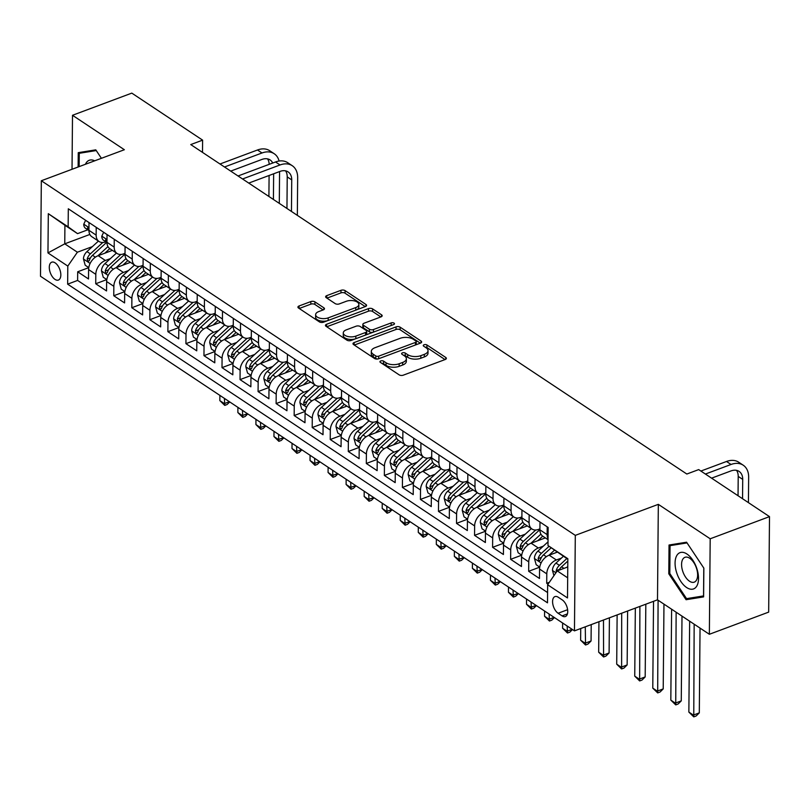 <?xml version="1.0" encoding="UTF-8"?>
<svg xmlns="http://www.w3.org/2000/svg" width="810" height="810" viewBox="0 0 810 810"><rect width="100%" height="100%" fill="white"/><g stroke="black" fill="none" stroke-linecap="round" stroke-linejoin="round"><path stroke-width="1.21" d="M380.761 360.946A2.045 1.023 0.5 0 0 379.951 361.746A2.045 1.023 0.5 0 0 380.366 362.374L399.188 374.868A2.926 1.458 0.5 0 0 403.279 375.172L445.196 359.518A2.926 1.458 0.5 0 0 446.35 358.364A2.926 1.458 0.5 0 0 445.753 357.463L426.941 344.969A2.045 1.023 0.5 0 0 424.075 344.756A2.045 1.023 0.5 0 0 423.265 345.566A2.045 1.023 0.5 0 0 423.681 346.194L426.121 347.804A9.366 4.678 0.5 0 1 428.024 350.679A9.366 4.678 0.5 0 1 424.329 354.355L420.835 355.661A9.366 4.678 0.5 0 1 407.724 354.679L405.283 353.069A2.045 1.023 0.5 0 0 402.418 352.856A2.045 1.023 0.5 0 0 401.608 353.656A2.045 1.023 0.5 0 0 402.023 354.284L404.463 355.904A9.366 4.678 0.5 0 1 406.367 358.769A9.366 4.678 0.5 0 1 402.671 362.445L399.178 363.751A9.366 4.678 0.5 0 1 386.066 362.779L383.626 361.159A2.045 1.023 0.5 0 0 380.761 360.946M54.989 279.379A9.538 5.032 -110.5 0 0 58.401 280.058A9.538 5.032 -110.5 0 0 60.568 272.211A9.538 5.032 -110.5 0 0 55.131 262.865A9.538 5.032 -110.5 0 0 51.718 262.187A9.538 5.032 -110.5 0 0 49.552 270.034A9.538 5.032 -110.5 0 0 54.989 279.379M314.938 301.887A2.926 1.458 0.5 0 0 310.837 301.573L299.082 305.967A2.926 1.458 0.5 0 0 297.928 307.122A2.926 1.458 0.5 0 0 298.515 308.023L319.413 321.894A2.926 1.458 0.5 0 0 323.514 322.198L365.432 306.534A2.926 1.458 0.5 0 0 366.586 305.39A2.926 1.458 0.5 0 0 365.988 304.489L345.09 290.618A2.926 1.458 0.5 0 0 340.99 290.314L326.784 295.62A2.926 1.458 0.5 0 0 325.63 296.764A2.926 1.458 0.5 0 0 326.227 297.665L335.168 303.598A2.926 1.458 0.5 0 0 339.268 303.912L346.315 301.279A7.827 3.908 0.5 0 1 354.547 300.945A7.827 3.908 0.5 0 1 358.881 304.489A7.827 3.908 0.5 0 1 355.792 307.567L328.192 317.874A7.827 3.908 0.5 0 1 319.97 318.208A7.827 3.908 0.5 0 1 315.637 314.665A7.827 3.908 0.5 0 1 318.725 311.587L323.322 309.865A2.926 1.458 0.5 0 0 324.476 308.721A2.926 1.458 0.5 0 0 323.878 307.82L314.938 301.887L314.918 304.469A2.926 1.458 0.5 0 0 310.817 304.155L299.224 308.488M124.365 149.728L72.505 115.283L131.807 93.12L202.611 140.14L190.755 144.575L686.829 474.032L698.696 469.597L769.5 516.628L710.188 538.782L658.327 504.346L575.303 535.37L41.33 180.751L124.365 149.728M354.142 342.549A2.926 1.458 0.5 0 0 352.988 343.693A2.926 1.458 0.5 0 0 353.585 344.594L374.483 358.466A2.926 1.458 0.5 0 0 378.584 358.769L420.491 343.106A2.926 1.458 0.5 0 0 421.656 341.962A2.926 1.458 0.5 0 0 421.058 341.061L400.16 327.189A2.926 1.458 0.5 0 0 396.06 326.886L354.142 342.549L354.122 344.949M346.953 340.18L326.055 326.308A2.926 1.458 0.5 0 1 325.458 325.407A2.926 1.458 0.5 0 1 326.612 324.253L368.53 308.6A2.926 1.458 0.5 0 1 372.63 308.904L381.571 314.837A2.926 1.458 0.5 0 1 382.168 315.738A2.926 1.458 0.5 0 1 381.014 316.882L364.014 323.241A2.926 1.458 0.5 0 0 362.86 324.385A2.926 1.458 0.5 0 0 363.457 325.286L369.39 329.225A2.926 1.458 0.5 0 0 373.481 329.528L391.179 322.917A2.045 1.023 0.5 0 1 393.336 322.825A2.045 1.023 0.5 0 1 394.47 323.757A2.045 1.023 0.5 0 1 393.66 324.567L351.044 340.483A2.926 1.458 0.5 0 1 346.953 340.18M88.766 267.644L77.689 271.785L88.513 278.974L88.594 269.558L95.803 274.347A11.917 8.191 -56.4 0 1 105.391 260.476L110.423 258.592M116.458 253.064L104.986 263.574A7.897 5.427 -56.4 0 0 101.473 270.844L103.234 277.212L106.809 279.582L95.722 283.763L106.545 290.952L106.626 281.536L113.845 286.325A11.917 8.191 -56.4 0 1 123.424 272.454L128.466 270.57M124.841 291.61L113.764 295.741L124.588 302.93L124.669 293.514L131.888 298.303A11.917 8.191 -56.4 0 1 141.466 284.432L146.499 282.548M142.884 303.588L131.807 307.729L142.631 314.918L142.712 305.492L149.921 310.291A11.917 8.191 -56.4 0 1 159.509 296.419L164.541 294.536M170.576 289.008L159.104 299.518A7.897 5.427 -56.4 0 0 155.591 306.787L157.353 313.146L160.927 315.525L149.84 319.707L160.663 326.896L160.744 317.469L167.964 322.269A11.917 8.191 -56.4 0 1 177.542 308.397L182.584 306.514M178.959 327.544L167.883 331.685L178.706 338.874L178.787 329.457L186.006 334.246A11.917 8.191 -56.4 0 1 195.585 320.375L200.617 318.492M197.002 339.532L185.925 343.663L196.749 350.851L196.83 341.435L204.039 346.224A11.917 8.191 -56.4 0 1 213.627 332.353L218.66 330.47M215.035 351.51L203.958 355.651L214.782 362.839L214.863 353.413L222.082 358.202A11.917 8.191 -56.4 0 1 231.66 344.341L236.702 342.458M233.077 363.488L222.001 367.629L232.824 374.817L232.905 365.391L240.124 370.19A11.917 8.191 -56.4 0 1 249.703 356.319L254.735 354.436M251.12 375.465L240.043 379.606L250.867 386.795L250.948 377.379L258.157 382.168A11.917 8.191 -56.4 0 1 267.745 368.297L272.778 366.414M269.153 387.453L258.076 391.584L268.9 398.773L268.981 389.357L276.2 394.146A11.917 8.191 -56.4 0 1 285.778 380.275L290.82 378.392M287.196 399.431L276.119 403.572L286.942 410.761L287.024 401.335L294.243 406.124A11.917 8.191 -56.4 0 1 303.821 392.263L308.853 390.38M305.238 411.409L294.162 415.55L304.985 422.739L305.066 413.313L312.275 418.112A11.917 8.191 -56.4 0 1 321.864 404.241L326.896 402.357M323.271 423.387L312.194 427.528L323.018 434.717L323.099 425.301L330.318 430.09A11.917 8.191 -56.4 0 1 339.896 416.218L344.938 414.335M341.314 435.375L330.237 439.506L341.061 446.695L341.142 437.278L348.361 442.068A11.917 8.191 -56.4 0 1 357.939 428.196L362.971 426.313M359.356 447.353L348.28 451.494L359.103 458.673L359.184 449.256L366.393 454.046A11.917 8.191 -56.4 0 1 375.982 440.174L381.014 438.301M377.389 459.331L366.312 463.472L377.136 470.661L377.217 461.234L384.436 466.033A11.917 8.191 -56.4 0 1 394.014 452.162L399.057 450.279M395.432 471.309L384.355 475.45L395.179 482.638L395.26 473.212L402.479 478.011A11.917 8.191 -56.4 0 1 412.057 464.14L417.089 462.257M423.124 456.729L411.662 467.238A7.897 5.427 -56.4 0 0 408.149 474.508L409.9 480.877L413.475 483.246L402.398 487.428L413.221 494.616L413.302 485.2L420.511 489.989A11.917 8.191 -56.4 0 1 430.1 476.118L435.132 474.235M431.507 495.274L420.43 499.405L431.254 506.594L431.335 497.178L438.554 501.967A11.917 8.191 -56.4 0 1 448.132 488.096L453.175 486.213M449.55 507.252L438.473 511.393L449.297 518.582L449.378 509.156L456.597 513.945A11.917 8.191 -56.4 0 1 466.175 500.084L471.207 498.201M477.242 492.672L465.78 503.172A7.897 5.427 -56.4 0 0 462.267 510.452L464.019 516.81L467.593 519.19L456.516 523.371L467.34 530.56L467.421 521.134L474.63 525.933A11.917 8.191 -56.4 0 1 484.218 512.062L489.25 510.178M485.625 531.208L474.549 535.349L485.372 542.538L485.453 533.122L492.672 537.911A11.917 8.191 -56.4 0 1 502.251 524.04L507.293 522.156M503.668 543.196L492.591 547.327L503.415 554.516L503.496 545.1L510.715 549.889A11.917 8.191 -56.4 0 1 520.293 536.017L525.326 534.134M521.711 555.174L510.634 559.315L521.458 566.504L521.539 557.077L528.748 561.867A11.917 8.191 -56.4 0 1 538.336 548.005L543.368 546.122M539.744 567.152L528.667 571.293L539.49 578.482L539.571 569.055A11.917 8.191 -56.4 0 1 549.16 555.184L557.209 552.177M88.594 269.558A11.917 8.191 123.6 0 1 98.172 255.687L112.398 250.371M106.626 281.536A11.917 8.191 123.6 0 1 116.215 267.664L130.44 262.349M124.669 293.514A11.917 8.191 123.6 0 1 134.247 279.642L148.473 274.327M142.712 305.492A11.917 8.191 123.6 0 1 152.29 291.62L166.516 286.305M160.744 317.469A11.917 8.191 123.6 0 1 170.333 303.608L184.558 298.293M178.787 329.457A11.917 8.191 123.6 0 1 188.365 315.586L202.591 310.27M196.83 341.435A11.917 8.191 123.6 0 1 206.408 327.564L220.634 322.248M214.863 353.413A11.917 8.191 123.6 0 1 224.451 339.542L238.677 334.226M232.905 365.391A11.917 8.191 123.6 0 1 242.484 351.53L256.709 346.204M250.948 377.379A11.917 8.191 123.6 0 1 260.526 363.508L274.752 358.192M268.981 389.357A11.917 8.191 123.6 0 1 278.569 375.486L292.795 370.17M287.024 401.335A11.917 8.191 123.6 0 1 296.602 387.464L310.827 382.148M305.066 413.313A11.917 8.191 123.6 0 1 314.644 399.441L328.87 394.126M323.099 425.301A11.917 8.191 123.6 0 1 332.687 411.429L346.913 406.114M341.142 437.278A11.917 8.191 123.6 0 1 350.72 423.407L364.945 418.092M359.184 449.256A11.917 8.191 123.6 0 1 368.763 435.385L382.988 430.069M377.217 461.234A11.917 8.191 123.6 0 1 386.805 447.363L401.031 442.047M395.26 473.212A11.917 8.191 123.6 0 1 404.838 459.351L419.064 454.035M413.302 485.2A11.917 8.191 123.6 0 1 422.881 471.329L437.106 466.013M431.335 497.178A11.917 8.191 123.6 0 1 440.923 483.307L455.149 477.991M449.378 509.156A11.917 8.191 123.6 0 1 458.956 495.285L473.182 489.969M467.421 521.134A11.917 8.191 123.6 0 1 476.999 507.273L491.224 501.957M485.453 533.122A11.917 8.191 123.6 0 1 495.042 519.25L509.267 513.935M503.496 545.1A11.917 8.191 123.6 0 1 513.074 531.228L527.3 525.913M521.539 557.077A11.917 8.191 123.6 0 1 531.117 543.206L545.343 537.891M562.221 599.886L558.252 597.253A9.244 4.87 -110.5 0 0 554.941 596.595A9.244 4.87 -110.5 0 0 552.835 604.199A9.244 4.87 -110.5 0 0 558.11 613.251L562.079 615.883A9.244 4.87 -110.5 0 0 565.38 616.542A9.244 4.87 -110.5 0 0 567.486 608.948A9.244 4.87 -110.5 0 0 562.221 599.886M575.303 535.37L574.462 630.869L40.5 276.25L41.33 180.751M77.689 271.785L77.608 280.432L67.645 284.158L547.499 602.832L547.651 584.759L557.229 570.888L567.769 566.96M67.645 284.158L67.807 266.085L47.962 252.912L48.306 213.678L68.151 226.861L68.303 208.788L548.147 527.462L547.995 545.535L567.84 558.708L567.496 597.942L547.651 584.759M105.837 241.785L105.553 241.896A11.917 8.191 -56.4 0 1 99.043 241.501A11.917 8.191 -56.4 0 1 96.147 235.113L96.218 227.327M125.023 253.338L123.586 253.874A11.917 8.191 -56.4 0 1 117.085 253.479A11.917 8.191 -56.4 0 1 114.19 247.09L114.261 239.304M143.056 265.315L141.629 265.852A11.917 8.191 -56.4 0 1 135.118 265.457A11.917 8.191 -56.4 0 1 132.232 259.078L132.293 251.292M161.099 277.293L159.671 277.83A11.917 8.191 -56.4 0 1 153.161 277.435A11.917 8.191 -56.4 0 1 150.265 271.056L150.336 263.27M179.142 289.281L177.704 289.818A11.917 8.191 -56.4 0 1 171.204 289.423A11.917 8.191 -56.4 0 1 168.308 283.034L168.379 275.248M197.174 301.259L195.747 301.796A11.917 8.191 -56.4 0 1 189.236 301.401A11.917 8.191 -56.4 0 1 186.351 295.012L186.411 287.226M215.217 313.237L213.789 313.774A11.917 8.191 -56.4 0 1 207.279 313.379A11.917 8.191 -56.4 0 1 204.383 307L204.454 299.214M233.26 325.215L231.822 325.752A11.917 8.191 -56.4 0 1 225.322 325.357A11.917 8.191 -56.4 0 1 222.426 318.978L222.497 311.192M251.292 337.203L249.865 337.729A11.917 8.191 -56.4 0 1 243.354 337.345A11.917 8.191 -56.4 0 1 240.469 330.956L240.529 323.17M269.335 349.181L267.908 349.717A11.917 8.191 -56.4 0 1 261.397 349.323A11.917 8.191 -56.4 0 1 258.501 342.934L258.572 335.148M287.378 361.159L285.94 361.695A11.917 8.191 -56.4 0 1 279.44 361.3A11.917 8.191 -56.4 0 1 276.544 354.922L276.615 347.136M305.41 373.137L303.983 373.673A11.917 8.191 -56.4 0 1 297.473 373.278A11.917 8.191 -56.4 0 1 294.587 366.9L294.648 359.113M323.453 385.125L322.026 385.651A11.917 8.191 -56.4 0 1 315.515 385.266A11.917 8.191 -56.4 0 1 312.619 378.877L312.69 371.091M341.496 397.102L340.058 397.639A11.917 8.191 -56.4 0 1 333.558 397.244A11.917 8.191 -56.4 0 1 330.662 390.855L330.733 383.069M359.529 409.08L358.101 409.617A11.917 8.191 -56.4 0 1 351.591 409.222A11.917 8.191 -56.4 0 1 348.705 402.833L348.766 395.047M377.571 421.058L376.144 421.595A11.917 8.191 -56.4 0 1 369.633 421.2A11.917 8.191 -56.4 0 1 366.738 414.821L366.808 407.035M395.614 433.036L394.176 433.573A11.917 8.191 -56.4 0 1 387.676 433.188A11.917 8.191 -56.4 0 1 384.78 426.799L384.851 419.013M413.647 445.024L412.219 445.561A11.917 8.191 -56.4 0 1 405.709 445.166A11.917 8.191 -56.4 0 1 402.823 438.777L402.884 430.991M431.69 457.002L430.262 457.539A11.917 8.191 -56.4 0 1 423.751 457.144A11.917 8.191 -56.4 0 1 420.856 450.755L420.927 442.969M449.732 468.98L448.294 469.517A11.917 8.191 -56.4 0 1 441.794 469.122A11.917 8.191 -56.4 0 1 438.899 462.743L438.969 454.957M467.765 480.958L466.337 481.494A11.917 8.191 -56.4 0 1 459.827 481.099A11.917 8.191 -56.4 0 1 456.941 474.721L457.002 466.935M485.808 492.946L484.38 493.482A11.917 8.191 -56.4 0 1 477.87 493.087A11.917 8.191 -56.4 0 1 474.974 486.699L475.045 478.912M503.85 504.924L502.413 505.46A11.917 8.191 -56.4 0 1 495.912 505.065A11.917 8.191 -56.4 0 1 493.017 498.676L493.087 490.89M521.883 516.901L520.455 517.438A11.917 8.191 -56.4 0 1 513.945 517.043A11.917 8.191 -56.4 0 1 511.059 510.664L511.12 502.878M539.926 528.879L538.498 529.416A11.917 8.191 -56.4 0 1 531.988 529.021A11.917 8.191 -56.4 0 1 529.092 522.642L529.163 514.856M549.372 582.279L546.71 583.271L546.79 573.855A11.917 8.191 -56.4 0 1 556.369 559.983L561.411 558.1M548.046 539.693L542.811 536.21A11.917 8.191 -56.4 0 1 539.916 529.831L539.986 522.045M548.056 538.782A11.917 8.191 -56.4 0 1 547.135 534.62L547.206 526.834M88.999 222.537L88.938 230.323A11.917 8.191 123.6 0 0 91.824 236.702L99.043 241.501M107.041 234.515L106.971 242.301A11.917 8.191 123.6 0 0 109.866 248.69L117.085 253.479M125.084 246.493L125.013 254.279A11.917 8.191 123.6 0 0 127.909 260.668L135.118 265.457M143.117 258.481L143.056 266.267A11.917 8.191 123.6 0 0 145.942 272.646L153.161 277.435M161.16 270.459L161.089 278.245A11.917 8.191 123.6 0 0 163.984 284.624L171.204 289.423M179.202 282.437L179.131 290.223A11.917 8.191 123.6 0 0 182.027 296.612L189.236 301.401M197.235 294.415L197.174 302.201A11.917 8.191 123.6 0 0 200.06 308.59L207.279 313.379M215.278 306.403L215.207 314.189A11.917 8.191 123.6 0 0 218.103 320.568L225.322 325.357M233.32 318.381L233.25 326.167A11.917 8.191 123.6 0 0 236.145 332.546L243.354 337.345M251.353 330.358L251.292 338.145A11.917 8.191 123.6 0 0 254.178 344.533L261.397 349.323M269.396 342.336L269.325 350.123A11.917 8.191 123.6 0 0 272.221 356.511L279.44 361.3M287.439 354.314L287.368 362.1A11.917 8.191 123.6 0 0 290.264 368.489L297.473 373.278M305.471 366.302L305.41 374.088A11.917 8.191 123.6 0 0 308.296 380.467L315.515 385.266M323.514 378.28L323.443 386.066A11.917 8.191 123.6 0 0 326.339 392.455L333.558 397.244M341.557 390.258L341.486 398.044A11.917 8.191 123.6 0 0 344.382 404.433L351.591 409.222M359.589 402.236L359.529 410.022A11.917 8.191 123.6 0 0 362.414 416.411L369.633 421.2M377.632 414.224L377.561 422.01A11.917 8.191 123.6 0 0 380.457 428.389L387.676 433.188M395.675 426.202L395.604 433.988A11.917 8.191 123.6 0 0 398.5 440.367L405.709 445.166M413.707 438.18L413.647 445.966A11.917 8.191 123.6 0 0 416.532 452.355L423.751 457.144M431.75 450.158L431.679 457.944A11.917 8.191 123.6 0 0 434.575 464.332L441.794 469.122M449.793 462.145L449.722 469.932A11.917 8.191 123.6 0 0 452.618 476.31L459.827 481.099M467.826 474.123L467.765 481.909A11.917 8.191 123.6 0 0 470.65 488.288L477.87 493.087M485.868 486.101L485.798 493.887A11.917 8.191 123.6 0 0 488.693 500.276L495.912 505.065M503.911 498.079L503.84 505.865A11.917 8.191 123.6 0 0 506.736 512.254L513.945 517.043M521.944 510.067L521.883 517.843A11.917 8.191 123.6 0 0 524.769 524.232L531.988 529.021M528.667 571.293L528.748 561.867M510.634 559.315L510.715 549.889M492.591 547.327L492.672 537.911M474.549 535.349L474.63 525.933M456.516 523.371L456.597 513.945M438.473 511.393L438.554 501.967M420.43 499.405L420.511 489.989M402.398 487.428L402.479 478.011M384.355 475.45L384.436 466.033M366.312 463.472L366.393 454.046M348.28 451.494L348.361 442.068M330.237 439.506L330.318 430.09M312.194 427.528L312.275 418.112M294.162 415.55L294.243 406.124M276.119 403.572L276.2 394.146M258.076 391.584L258.157 382.168M240.043 379.606L240.124 370.19M222.001 367.629L222.082 358.202M203.958 355.651L204.039 346.224M185.925 343.663L186.006 334.246M167.883 331.685L167.964 322.269M149.84 319.707L149.921 310.291M131.807 307.729L131.888 298.303M113.764 295.741L113.845 286.325M95.722 283.763L95.803 274.347M77.608 280.432L547.58 592.545M546.71 583.271L548.066 584.172M89.839 234.454L64.76 243.83L77.385 252.214L92.38 246.615M557.229 570.888L567.668 577.824M567.83 559.244L547.995 545.535M658.327 504.346L657.497 599.835L709.357 634.281L710.188 538.782M709.357 634.281L768.67 612.117L769.5 516.628M72.505 115.283L72.029 169.28M657.497 599.835L574.462 630.869M202.51 152.381L202.611 140.14M87.794 229.807L77.547 233.634L64.921 225.251L64.76 243.83L47.962 252.912M68.151 226.861L77.547 233.634M77.385 252.214L67.807 266.085M48.306 213.678L64.921 225.251M686.576 542.204L669.04 545.019L668.787 573.774L686.07 599.714L703.606 596.899L703.86 568.144L686.576 542.204M79.147 166.627L79.269 153.292L96.248 150.559L101.412 158.304L95.782 149.85L78.256 152.665L78.124 167.002M690.738 597.972L686.07 599.714M669.809 573.399L668.787 573.774M381.804 363.325A2.045 1.023 0.5 0 1 383.606 363.741L386.046 365.361A9.366 4.678 0.5 0 0 399.158 366.333L399.178 363.751M406.367 358.769L406.347 361.351A9.366 4.678 0.5 0 1 402.651 365.026L399.158 366.333M428.024 350.679L428.004 353.251A9.366 4.678 0.5 0 1 424.308 356.937L420.815 358.243A9.366 4.678 0.5 0 1 407.693 357.261L405.263 355.651A2.045 1.023 0.5 0 0 403.461 355.236M445.024 359.579L426.921 347.551A2.045 1.023 0.5 0 0 425.108 347.146M420.319 343.177L400.14 329.771A2.926 1.458 0.5 0 0 396.039 329.457L354.294 345.06M375.8 355.954A2.045 1.023 0.5 0 0 378.665 356.167L415.459 342.417A2.045 1.023 0.5 0 0 416.269 341.617A2.045 1.023 0.5 0 0 415.844 340.99L413.282 339.279A9.366 4.678 0.5 0 0 400.16 338.307L375.01 347.703A9.366 4.678 0.5 0 0 371.314 351.388A9.366 4.678 0.5 0 0 373.228 354.253L375.8 355.954L375.769 358.536A2.045 1.023 0.5 0 0 378.645 358.749L378.665 356.167M416.269 341.617L416.239 344.199A2.045 1.023 0.5 0 1 415.429 344.999L378.645 358.749M371.314 351.388L371.294 353.96A9.366 4.678 0.5 0 0 373.207 356.825L373.228 354.253M375.769 358.536L373.207 356.825M326.764 326.774L368.499 311.172L368.53 308.6M380.842 316.953L372.6 311.485A2.926 1.458 0.5 0 0 368.499 311.172M362.86 324.385L362.829 326.967A2.926 1.458 0.5 0 0 363.427 327.868L369.36 331.806A2.926 1.458 0.5 0 0 373.461 332.11L391.159 325.498L391.179 322.917M346.376 329.832A7.827 3.908 0.5 0 0 343.288 332.91A7.827 3.908 0.5 0 0 347.622 336.454A7.827 3.908 0.5 0 0 355.843 336.12L365.563 332.485A2.926 1.458 0.5 0 0 366.717 331.341A2.926 1.458 0.5 0 0 366.13 330.44L360.197 326.501A2.926 1.458 0.5 0 0 356.096 326.197L346.376 329.832M343.288 332.91L343.258 335.492A7.827 3.908 0.5 0 0 347.591 339.036A7.827 3.908 0.5 0 0 355.823 338.701L355.843 336.12M366.717 331.341L366.697 333.923A2.926 1.458 0.5 0 1 365.543 335.067L355.823 338.701M323.149 309.936L314.918 304.469M315.637 314.665L315.606 317.247A7.827 3.908 0.5 0 0 319.94 320.79A7.827 3.908 0.5 0 0 328.171 320.456L328.192 317.874M358.881 304.489L358.85 307.071A7.827 3.908 0.5 0 1 355.762 310.149L328.171 320.456M365.259 306.605L345.07 293.2A2.926 1.458 0.5 0 0 340.969 292.886L326.936 298.131M566.98 567.253L567.769 566.524M553.929 575.677L552.46 570.351A7.897 5.427 -56.4 0 1 555.974 563.082L563.385 556.288M559.032 570.22A7.897 5.427 -56.4 0 1 561.563 566.787L567.82 561.067M566.808 558.566L559.406 565.35A7.897 5.427 123.6 0 0 556.197 570.584L556.348 572.164M689.654 621.199L688.865 712.091L693.37 715.088L699.303 712.871L700.042 628.094M694.16 624.186L693.765 716.88L688.865 712.091M699.303 712.871L696.144 715.989L693.765 716.88M748.43 502.625L748.653 477.181A22.356 15.36 123.6 0 0 743.226 465.203A22.356 15.36 123.6 0 0 731.025 464.474L705.388 474.052M743.226 465.203L738.71 462.206A22.356 15.36 123.6 0 0 726.519 461.477L700.883 471.055M711.585 478.163L730.974 470.924A14.904 10.236 -56.4 0 1 739.105 471.41A14.904 10.236 -56.4 0 1 742.719 479.399L742.547 498.727M736.553 470.357A14.904 10.236 -56.4 0 1 738.214 476.401L738.042 495.73M686.657 587.554A19.369 10.216 -110.5 0 0 698.524 578.573A19.369 10.216 -110.5 0 0 686.941 554.01A19.369 10.216 -110.5 0 0 675.074 562.99A19.369 10.216 -110.5 0 0 686.657 587.554M689.502 581.215A13.264 6.996 -110.5 0 0 694.251 582.157A13.264 6.996 -110.5 0 0 697.268 571.253A13.264 6.996 -110.5 0 0 689.705 558.252A13.264 6.996 -110.5 0 0 684.966 557.31A13.264 6.996 -110.5 0 0 681.939 568.215A13.264 6.996 -110.5 0 0 689.502 581.215M670.052 545.646L687.042 542.913L703.789 568.053L703.546 595.917L686.556 598.651L669.809 573.51L670.052 545.646L673.768 544.259M94.699 160.815A19.369 10.216 -110.5 0 0 85.931 163.296A19.369 10.216 -110.5 0 0 85.445 164.268M82.984 151.905L79.269 153.292M555.802 552.703L556.743 551.843M548.937 555.275L554.475 550.203M539.754 567.111L536.179 564.732L534.418 558.374A7.897 5.427 -56.4 0 1 537.931 551.094L548.026 541.849M549.069 546.315L541.363 553.372A7.897 5.427 123.6 0 0 538.154 558.606L539.065 561.046L540.321 560.044A7.897 5.427 -56.4 0 1 543.53 554.809L551.164 547.813M671.611 609.211L670.822 700.113L675.327 703.11L681.261 700.893L682 616.116M676.127 612.208L675.732 704.903L670.822 700.113M681.261 700.893L678.102 704.012L675.732 704.903M537.769 540.726L542.74 536.169M530.894 543.297L540.908 534.124M521.711 555.123L518.137 552.754L516.385 546.396A7.897 5.427 -56.4 0 1 519.899 539.116L531.36 528.606M535.754 530.003L523.321 541.394A7.897 5.427 123.6 0 0 520.121 546.628L521.022 549.058L522.278 548.066A7.897 5.427 -56.4 0 1 525.487 542.832L539.561 529.942A22.801 15.663 -56.4 0 1 539.916 529.619M653.538 601.314L652.779 688.135L657.295 691.122L663.218 688.905L663.967 604.128M658.085 600.23L657.69 692.914L652.779 688.135M663.218 688.905L660.059 692.034L657.69 692.914M519.726 528.748L524.698 524.181M512.851 531.319L522.865 522.136M503.678 543.146L500.104 540.776L498.342 534.418A7.897 5.427 -56.4 0 1 501.856 527.138L513.327 516.628M517.722 518.025L505.288 529.416A7.897 5.427 123.6 0 0 502.078 534.64L502.99 537.081L504.245 536.078A7.897 5.427 -56.4 0 1 507.445 530.854L521.519 517.965A22.801 15.663 -56.4 0 1 521.883 517.63M635.334 608.118L634.746 676.147L639.252 679.144L645.185 676.927L645.823 604.199M639.89 606.417L639.647 680.937L634.746 676.147M645.185 676.927L642.026 680.056L639.647 680.937M501.684 516.76L506.665 512.203M494.819 519.331L504.832 510.158M485.635 531.168L482.061 528.788L480.3 522.43A7.897 5.427 -56.4 0 1 483.813 515.16L495.285 504.65M499.679 506.037L487.245 517.438A7.897 5.427 123.6 0 0 484.036 522.663L484.947 525.103L486.202 524.1A7.897 5.427 -56.4 0 1 489.412 518.876L503.476 505.977A22.801 15.663 -56.4 0 1 503.84 505.653M617.129 614.922L616.704 664.17L621.209 667.167L627.142 664.949L627.618 611.003M621.685 613.221L621.614 668.959L616.704 664.17M627.142 664.949L623.983 668.068L621.614 668.959M483.651 504.782L488.622 500.226M476.776 507.354L486.79 498.18M481.636 494.059L469.203 505.45A7.897 5.427 123.6 0 0 466.003 510.685L466.904 513.125L468.16 512.122A7.897 5.427 -56.4 0 1 471.369 506.888L485.443 493.999A22.801 15.663 -56.4 0 1 485.798 493.675M598.934 621.726L598.661 652.192L603.177 655.189L609.1 652.971L609.414 617.807M603.48 620.025L603.572 656.981L598.661 652.192M609.1 652.971L605.941 656.09L603.572 656.981M465.608 492.804L470.58 488.248M458.733 495.376L468.747 486.202M449.56 507.212L445.986 504.832L444.224 498.474A7.897 5.427 -56.4 0 1 447.738 491.194L459.209 480.684M463.603 482.082L451.17 493.472A7.897 5.427 123.6 0 0 447.96 498.707L448.872 501.137L450.127 500.145A7.897 5.427 -56.4 0 1 453.327 494.91L467.4 482.021A22.801 15.663 -56.4 0 1 467.765 481.697M580.729 628.53L580.628 640.214L585.134 643.201L591.067 640.994L591.209 624.611M585.276 626.829L585.529 644.993L580.628 640.214M591.067 640.994L587.908 644.112L585.529 644.993M447.565 480.826L452.547 476.26M440.701 483.398L450.714 474.214M431.517 495.224L427.943 492.855L426.181 486.496A7.897 5.427 -56.4 0 1 429.695 479.216L441.166 468.707M445.561 470.104L433.127 481.494A7.897 5.427 123.6 0 0 429.918 486.719L430.829 489.159L432.084 488.157A7.897 5.427 -56.4 0 1 435.294 482.932L449.358 470.043A22.801 15.663 -56.4 0 1 449.722 469.709M562.626 623.001L562.585 628.226L567.091 631.223L572.154 629.329M567.142 625.998L567.496 633.015L562.585 628.226M572.478 629.542L569.865 632.134L567.496 633.015M429.533 468.838L434.504 464.282M422.658 471.41L432.672 462.237M427.518 458.126L415.084 469.517A7.897 5.427 123.6 0 0 411.885 474.741L412.786 477.181L414.042 476.179A7.897 5.427 -56.4 0 1 417.251 470.954L431.325 458.055A22.801 15.663 -56.4 0 1 431.679 457.731M544.593 611.024L544.543 616.248L549.058 619.245L554.121 617.352M549.099 614.021L549.453 621.037L544.543 616.248M554.445 617.564L551.823 620.146L549.453 621.037M411.49 456.86L416.462 452.304M404.615 459.432L414.629 450.259M395.442 471.268L391.868 468.889L390.106 462.53A7.897 5.427 -56.4 0 1 393.619 455.26L405.091 444.751M409.485 446.138L397.052 457.528A7.897 5.427 123.6 0 0 393.842 462.763L394.753 465.203L396.009 464.201A7.897 5.427 -56.4 0 1 399.208 458.966L413.282 446.077A22.801 15.663 -56.4 0 1 413.647 445.753M526.551 599.046L526.51 604.27L531.016 607.267L536.078 605.374M531.066 602.043L531.411 609.059L526.51 604.27M536.402 605.586L533.79 608.168L531.411 609.059M393.447 444.882L398.429 440.326M386.583 447.454L396.596 438.281M377.399 459.29L373.825 456.911L372.063 450.552A7.897 5.427 -56.4 0 1 375.577 443.272L387.048 432.773M391.443 434.16L379.009 445.551A7.897 5.427 123.6 0 0 375.8 450.785L376.711 453.215L377.966 452.223A7.897 5.427 -56.4 0 1 381.176 446.988L395.24 434.099A22.801 15.663 -56.4 0 1 395.604 433.775M508.508 587.068L508.467 592.292L512.973 595.279L518.035 593.396M513.024 590.065L513.378 597.071L508.467 592.292M518.359 593.608L515.747 596.19L513.378 597.071M375.415 432.904L380.386 428.338M368.54 435.476L378.553 426.303M359.356 447.302L355.782 444.933L354.031 438.575A7.897 5.427 -56.4 0 1 357.544 431.295L369.006 420.785M373.4 422.182L360.966 433.573A7.897 5.427 123.6 0 0 357.767 438.807L358.668 441.237L359.923 440.245A7.897 5.427 -56.4 0 1 363.133 435.01L377.207 422.121A22.801 15.663 -56.4 0 1 377.561 421.787M490.475 575.09L490.425 580.304L494.94 583.301L500.003 581.408M494.981 578.077L495.335 585.093L490.425 580.304M500.327 581.631L497.704 584.212L495.335 585.093M357.372 420.927L362.343 416.36M350.497 423.488L360.511 414.315M341.324 435.324L337.75 432.955L335.988 426.587A7.897 5.427 -56.4 0 1 339.501 419.317L350.973 408.807M355.367 410.204L342.934 421.595A7.897 5.427 123.6 0 0 339.724 426.819L340.635 429.259L341.891 428.257A7.897 5.427 -56.4 0 1 345.09 423.033L359.164 410.133A22.801 15.663 -56.4 0 1 359.529 409.809M472.433 563.102L472.392 568.326L476.898 571.323L481.96 569.43M476.948 566.099L477.292 573.115L472.392 568.326M482.284 569.643L479.672 572.224L477.292 573.115M339.329 408.939L344.311 404.382M332.464 411.51L342.478 402.337M323.281 423.346L319.707 420.967L317.945 414.609A7.897 5.427 -56.4 0 1 321.459 407.339L332.93 396.829M337.325 398.216L324.891 409.607A7.897 5.427 123.6 0 0 321.681 414.841L322.593 417.282L323.848 416.279A7.897 5.427 -56.4 0 1 327.058 411.045L341.121 398.156A22.801 15.663 -56.4 0 1 341.486 397.832M454.39 551.124L454.349 556.348L458.855 559.346L463.917 557.452M458.905 554.121L459.26 561.138L454.349 556.348M464.241 557.665L461.629 560.247L459.26 561.138M321.297 396.961L326.268 392.404M314.422 399.533L324.435 390.359M305.238 411.369L301.664 408.989L299.913 402.631A7.897 5.427 -56.4 0 1 303.426 395.351L314.887 384.851M319.282 386.238L306.848 397.629A7.897 5.427 123.6 0 0 303.649 402.864L304.55 405.304L305.805 404.301A7.897 5.427 -56.4 0 1 309.015 399.067L323.089 386.178A22.801 15.663 -56.4 0 1 323.443 385.854M436.357 539.146L436.306 544.371L440.822 547.368L445.885 545.474M440.863 542.143L441.217 549.16L436.306 544.371M446.209 545.687L443.586 548.269L441.217 549.16M303.254 384.983L308.225 380.427M296.379 387.555L306.393 378.381M287.206 399.381L283.632 397.011L281.87 390.653A7.897 5.427 -56.4 0 1 285.383 383.373L296.855 372.863M301.249 374.26L288.816 385.651A7.897 5.427 123.6 0 0 285.606 390.886L286.517 393.316L287.773 392.324A7.897 5.427 -56.4 0 1 290.972 387.089L305.046 374.2A22.801 15.663 -56.4 0 1 305.41 373.866M418.314 527.168L418.274 532.383L422.779 535.38L427.842 533.486M422.83 530.155L423.174 537.172L418.274 532.383M428.166 533.709L425.554 536.291L423.174 537.172M285.211 373.005L290.193 368.439M278.346 375.567L288.36 366.393M269.163 387.403L265.589 385.033L263.827 378.675A7.897 5.427 -56.4 0 1 267.341 371.395L278.812 360.885M283.206 362.283L270.773 373.673A7.897 5.427 123.6 0 0 267.563 378.898L268.475 381.338L269.73 380.335A7.897 5.427 -56.4 0 1 272.94 375.111L287.003 362.212A22.801 15.663 -56.4 0 1 287.368 361.888M400.272 515.18L400.231 520.405L404.737 523.402L409.799 521.508M404.787 518.177L405.142 525.194L400.231 520.405M410.123 521.721L407.511 524.303L405.142 525.194M267.178 361.017L272.15 356.461M260.304 363.589L270.317 354.416M251.12 375.425L247.546 373.046L245.794 366.687A7.897 5.427 -56.4 0 1 249.308 359.417L260.769 348.908M265.164 350.295L252.73 361.695A7.897 5.427 123.6 0 0 249.531 366.92L250.432 369.36L251.687 368.358A7.897 5.427 -56.4 0 1 254.897 363.123L268.971 350.234A22.801 15.663 -56.4 0 1 269.325 349.91M382.239 503.202L382.188 508.427L386.704 511.424L391.767 509.53M386.745 506.199L387.099 513.216L382.188 508.427M392.091 509.743L389.468 512.325L387.099 513.216M249.136 349.039L254.107 344.483M242.261 351.611L252.274 342.438M233.088 363.447L229.513 361.068L227.752 354.709A7.897 5.427 -56.4 0 1 231.265 347.429L242.737 336.93M247.131 338.317L234.697 349.707A7.897 5.427 123.6 0 0 231.488 354.942L232.399 357.382L233.655 356.38A7.897 5.427 -56.4 0 1 236.854 351.145L250.928 338.256A22.801 15.663 -56.4 0 1 251.292 337.932M364.196 491.224L364.156 496.449L368.661 499.446L373.724 497.553M368.712 494.221L369.056 501.238L364.156 496.449M374.048 497.765L371.436 500.347L369.056 501.238M231.093 337.061L236.074 332.505M224.228 339.633L234.242 330.46M215.045 351.459L211.471 349.09L209.709 342.731A7.897 5.427 -56.4 0 1 213.222 335.451L224.694 324.942M229.088 326.339L216.655 337.729A7.897 5.427 123.6 0 0 213.445 342.964L214.356 345.394L215.612 344.402A7.897 5.427 -56.4 0 1 218.821 339.167L232.885 326.278A22.801 15.663 -56.4 0 1 233.25 325.954M346.154 479.247L346.113 484.471L350.619 487.458L355.681 485.575M350.669 482.233L351.024 489.25L346.113 484.471M356.005 485.787L353.393 488.369L351.024 489.25M213.06 325.083L218.032 320.517M206.185 327.655L216.199 318.472M197.002 339.481L193.428 337.112L191.676 330.753A7.897 5.427 -56.4 0 1 195.19 323.474L206.651 312.964M211.045 314.361L198.612 325.752A7.897 5.427 123.6 0 0 195.412 330.976L196.314 333.416L197.569 332.414A7.897 5.427 -56.4 0 1 200.779 327.189L214.852 314.3A22.801 15.663 -56.4 0 1 215.207 313.966M328.121 467.259L328.07 472.483L332.586 475.48L337.649 473.587M332.626 470.256L332.981 477.272L328.07 472.483M337.973 473.799L335.35 476.391L332.981 477.272M195.018 313.095L199.989 308.539M188.143 315.667L198.156 306.494M178.969 327.503L175.395 325.134L173.634 318.765A7.897 5.427 -56.4 0 1 177.147 311.496L188.619 300.986M193.013 302.373L180.579 313.774A7.897 5.427 123.6 0 0 177.37 318.998L178.281 321.438L179.536 320.436A7.897 5.427 -56.4 0 1 182.736 315.212L196.81 302.312A22.801 15.663 -56.4 0 1 197.174 301.988M310.078 455.281L310.038 460.505L314.543 463.502L319.606 461.609M314.594 458.278L314.938 465.294L310.038 460.505M319.93 461.821L317.317 464.403L314.938 465.294M176.975 301.117L181.956 296.561M170.11 303.689L180.124 294.516M174.97 290.395L162.537 301.786A7.897 5.427 123.6 0 0 159.327 307.02L160.238 309.46L161.494 308.458A7.897 5.427 -56.4 0 1 164.703 303.224L178.767 290.334A22.801 15.663 -56.4 0 1 179.131 290.01M292.035 443.303L291.995 448.527L296.5 451.524L301.563 449.631M296.551 446.3L296.906 453.317L291.995 448.527M301.887 449.844L299.275 452.425L296.906 453.317M158.942 289.14L163.914 284.583M152.067 291.711L162.081 282.538M142.884 303.548L139.31 301.168L137.558 294.81A7.897 5.427 -56.4 0 1 141.072 287.53L152.533 277.03M156.927 278.417L144.494 289.808A7.897 5.427 123.6 0 0 141.294 295.042L142.195 297.473L143.451 296.48A7.897 5.427 -56.4 0 1 146.661 291.246L160.734 278.356A22.801 15.663 -56.4 0 1 161.089 278.033M274.003 431.325L273.952 436.55L278.468 439.536L283.53 437.653M278.508 434.322L278.863 441.328L273.952 436.55M283.854 437.866L281.232 440.448L278.863 441.328M140.899 277.162L145.871 272.595M134.025 279.733L144.038 270.56M124.851 291.559L121.277 289.19L119.516 282.832A7.897 5.427 -56.4 0 1 123.029 275.552L134.5 265.042M138.895 266.439L126.461 277.83A7.897 5.427 123.6 0 0 123.252 283.054L124.163 285.495L125.418 284.492A7.897 5.427 -56.4 0 1 128.618 279.268L142.692 266.379A22.801 15.663 -56.4 0 1 143.056 266.044M255.96 419.337L255.919 424.561L260.425 427.558L265.488 425.665M260.476 422.334L260.82 429.351L255.919 424.561M265.812 425.888L263.199 428.47L260.82 429.351M122.857 265.174L127.838 260.617M115.992 267.745L126.006 258.572M120.852 254.461L108.418 265.852A7.897 5.427 123.6 0 0 105.209 271.077L106.12 273.517L107.376 272.514A7.897 5.427 -56.4 0 1 110.585 267.29L124.649 254.391A22.801 15.663 -56.4 0 1 125.013 254.067M237.917 407.359L237.877 412.584L242.382 415.581L247.445 413.687M242.433 410.356L242.787 417.373L237.877 412.584M247.769 413.9L245.157 416.482L242.787 417.373M107.041 234.566L103.629 232.298L101.776 236.267A7.897 5.427 123.6 0 0 103.69 240.368L106.971 242.544A7.897 5.427 123.6 0 1 105.482 240.368L105.847 239.476L106.991 240.388M297.341 215.359L297.665 177.673A22.356 15.36 123.6 0 0 292.238 165.696A22.356 15.36 123.6 0 0 280.037 164.967L242.544 178.98M292.238 165.696L287.732 162.709A22.356 15.36 123.6 0 0 275.532 161.97L238.039 175.983M248.741 183.09L279.987 171.416A14.904 10.236 -56.4 0 1 288.117 171.902A14.904 10.236 -56.4 0 1 291.732 179.891L291.458 211.461M285.565 170.849A14.904 10.236 -56.4 0 1 287.226 176.894L286.953 208.464M104.824 253.196L109.795 248.64M97.949 255.768L107.963 246.594M88.766 267.604L85.192 265.224L83.44 258.866A7.897 5.427 -56.4 0 1 86.953 251.596L98.415 241.086M102.809 242.473L90.376 253.864A7.897 5.427 123.6 0 0 87.176 259.099L88.077 261.539L89.333 260.536A7.897 5.427 -56.4 0 1 92.543 255.302L106.616 242.413A22.801 15.663 -56.4 0 1 106.687 242.352M219.885 395.381L219.834 400.606L224.35 403.603L229.412 401.709M224.39 398.378L224.745 405.395L219.834 400.606M229.736 401.922L227.114 404.504L224.745 405.395M88.999 222.588L85.587 220.32L83.734 224.279A7.897 5.427 123.6 0 0 85.657 228.379L88.938 230.566A7.897 5.427 123.6 0 1 87.439 228.39L87.814 227.499L88.948 228.41M279.096 161.028A22.356 15.36 123.6 0 0 274.195 153.718A22.356 15.36 123.6 0 0 262.005 152.979L224.512 166.992M274.195 153.718L269.69 150.721A22.356 15.36 123.6 0 0 257.489 149.992L219.996 163.995M230.708 171.112L261.944 159.438A14.904 10.236 -56.4 0 1 270.074 159.924A14.904 10.236 -56.4 0 1 272.707 163.023M267.533 158.871A14.904 10.236 -56.4 0 1 269.183 164.339M269.092 175.486L268.91 196.486M273.648 173.785L273.416 199.483M279.298 203.381L279.572 171.568M98.172 255.687L105.391 260.476M116.215 267.664L123.424 272.454M134.247 279.642L141.466 284.432M152.29 291.62L159.509 296.419M170.333 303.608L177.542 308.397M188.365 315.586L195.585 320.375M206.408 327.564L213.627 332.353M224.451 339.542L231.66 344.341M242.484 351.53L249.703 356.319M260.526 363.508L267.745 368.297M278.569 375.486L285.778 380.275M296.602 387.464L303.821 392.263M314.644 399.441L321.864 404.241M332.687 411.429L339.896 416.218M350.72 423.407L357.939 428.196M368.763 435.385L375.982 440.174M386.805 447.363L394.014 452.162M404.838 459.351L412.057 464.14M422.881 471.329L430.1 476.118M440.923 483.307L448.132 488.096M458.956 495.285L466.175 500.084M476.999 507.273L484.218 512.062M495.042 519.25L502.251 524.04M513.074 531.228L520.293 536.017M531.117 543.206L538.336 548.005M549.16 555.184L556.369 559.983M539.916 529.831L547.135 534.62M88.938 230.323L96.147 235.113M106.971 242.301L114.19 247.09M125.013 254.279L132.232 259.078M143.056 266.267L150.265 271.056M161.089 278.245L168.308 283.034M179.131 290.223L186.351 295.012M197.174 302.201L204.383 307M215.207 314.189L222.426 318.978M233.25 326.167L240.469 330.956M251.292 338.145L258.501 342.934M269.325 350.123L276.544 354.922M287.368 362.1L294.587 366.9M305.41 374.088L312.619 378.877M323.443 386.066L330.662 390.855M341.486 398.044L348.705 402.833M359.529 410.022L366.738 414.821M377.561 422.01L384.78 426.799M395.604 433.988L402.823 438.777M413.647 445.966L420.856 450.755M431.679 457.944L438.899 462.743M449.722 469.932L456.941 474.721M467.765 481.909L474.974 486.699M485.798 493.887L493.017 498.676M503.84 505.865L511.059 510.664M521.883 517.843L529.092 522.642M539.571 569.055L546.79 573.855M567.446 613.879L562.079 615.883M567.607 609.697L558.11 613.251M386.046 365.361L386.066 362.779M402.651 365.026L402.671 362.445M405.263 355.651L405.283 353.069M407.693 357.261L407.724 354.679M420.815 358.243L420.835 355.661M424.308 356.937L424.329 354.355M426.921 347.551L426.941 344.969M445.743 359.245L445.753 357.463M383.606 363.741L383.626 361.159M396.039 329.457L396.06 326.886M400.14 329.771L400.16 327.189M421.038 342.843L421.058 341.061M415.429 344.999L415.459 342.417M326.592 326.663L326.612 324.253M372.6 311.485L372.63 308.904M381.55 316.619L381.571 314.837M363.427 327.868L363.457 325.286M369.36 331.806L369.39 329.225M373.461 332.11L373.481 329.528M365.543 335.067L365.563 332.485M323.858 309.602L323.878 307.82M355.762 310.149L355.792 307.567M326.764 298.019L326.784 295.62M340.969 292.886L340.99 290.314M345.07 293.2L345.09 290.618M365.968 306.271L365.988 304.489M299.062 308.377L299.082 305.967M310.817 304.155L310.837 301.573M552.501 570.513L555.923 572.781M561.563 566.787L563.952 568.377M555.974 563.082L559.406 565.35M559.497 569.349L556.197 570.584M731.025 464.474L726.519 461.477M742.719 479.399L738.214 476.401M534.468 558.535L541.11 562.95M543.53 554.809L546.355 556.693M537.931 551.094L541.363 553.372M541.465 557.371L538.154 558.606M516.426 546.558L523.078 550.972M525.487 542.832L528.322 544.715M519.899 539.116L523.321 541.394M523.422 545.393L520.121 546.628M498.383 534.57L505.035 538.994M507.445 530.854L510.28 532.727M501.856 527.138L505.288 529.416M505.379 533.405L502.078 534.64M480.35 522.592L486.992 527.006M489.412 518.876L492.237 520.749M483.813 515.16L487.245 517.438M487.347 521.427L484.036 522.663M462.308 510.614L468.96 515.028M471.369 506.888L474.204 508.771M465.78 503.172L469.203 505.45M469.304 509.45L466.003 510.685M444.265 498.636L450.917 503.05M453.327 494.91L456.162 496.793M447.738 491.194L451.17 493.472M451.261 497.472L447.96 498.707M426.232 486.648L432.874 491.073M435.294 482.932L438.119 484.805M429.695 479.216L433.127 481.494M433.228 485.494L429.918 486.719M408.189 474.67L414.841 479.085M417.251 470.954L420.086 472.827M411.662 467.238L415.084 469.517M415.186 473.506L411.885 474.741M390.147 462.692L396.799 467.107M399.208 458.966L402.043 460.849M393.619 455.26L397.052 457.528M397.143 461.528L393.842 462.763M372.114 450.714L378.756 455.129M381.176 446.988L384.001 448.872M375.577 443.272L379.009 445.551M379.11 449.55L375.8 450.785M354.071 438.726L360.723 443.151M363.133 435.01L365.968 436.894M357.544 431.295L360.966 433.573M361.068 437.572L357.767 438.807M336.029 426.748L342.681 431.163M345.09 423.033L347.925 424.906M339.501 419.317L342.934 421.595M343.025 425.584L339.724 426.819M317.996 414.771L324.638 419.185M327.058 411.045L329.883 412.928M321.459 407.339L324.891 409.607M324.992 413.606L321.681 414.841M299.953 402.793L306.605 407.207M309.015 399.067L311.85 400.95M303.426 395.351L306.848 397.629M306.95 401.628L303.649 402.864M281.91 390.805L288.562 395.229M290.972 387.089L293.807 388.972M285.383 383.373L288.816 385.651M288.907 389.65L285.606 390.886M263.878 378.827L270.52 383.241M272.94 375.111L275.764 376.984M267.341 371.395L270.773 373.673M270.874 377.662L267.563 378.898M245.835 366.849L252.487 371.263M254.897 363.123L257.732 365.006M249.308 359.417L252.73 361.695M252.831 365.685L249.531 366.92M227.792 354.871L234.444 359.286M236.854 351.145L239.689 353.028M231.265 347.429L234.697 349.707M234.789 353.707L231.488 354.942M209.76 342.893L216.402 347.308M218.821 339.167L221.646 341.05M213.222 335.451L216.655 337.729M216.756 341.729L213.445 342.964M191.717 330.905L198.369 335.33M200.779 327.189L203.614 329.062M195.19 323.474L198.612 325.752M198.713 329.751L195.412 330.976M173.674 318.927L180.326 323.342M182.736 315.212L185.571 317.085M177.147 311.496L180.579 313.774M180.67 317.763L177.37 318.998M155.641 306.95L162.284 311.364M164.703 303.224L167.528 305.107M159.104 299.518L162.537 301.786M162.638 305.785L159.327 307.02M137.599 294.972L144.251 299.386M146.661 291.246L149.496 293.129M141.072 287.53L144.494 289.808M144.595 293.807L141.294 295.042M119.556 282.984L126.208 287.408M128.618 279.268L131.453 281.141M123.029 275.552L126.461 277.83M126.552 281.829L123.252 283.054M101.523 271.006L108.165 275.42M110.585 267.29L113.41 269.163M104.986 263.574L108.418 265.852M108.52 269.841L105.209 271.077M107.001 239.598L101.827 236.166M280.037 164.967L275.532 161.97M291.732 179.891L287.226 176.894M106.636 239.932L105.482 240.368M83.481 259.028L90.133 263.442M92.543 255.302L95.377 257.185M86.953 251.596L90.376 253.864M90.477 257.863L87.176 259.099M88.958 227.62L83.784 224.188M262.005 152.979L257.489 149.992M88.604 227.954L87.439 228.39"/></g></svg>
